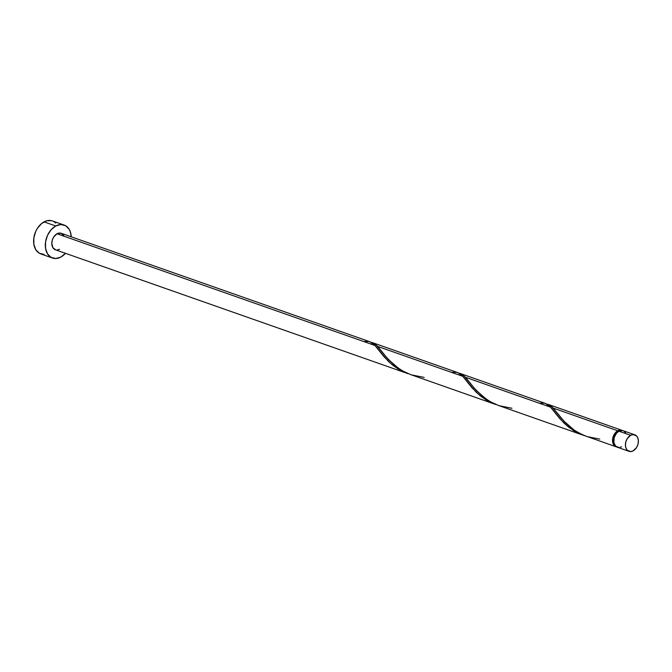 <?xml version="1.0" encoding="UTF-8"?>
<svg xmlns="http://www.w3.org/2000/svg" width="672" height="672" viewBox="0 0 672 672"><rect width="100%" height="100%" fill="white"/><g stroke="black" fill="none" stroke-linecap="round" stroke-linejoin="round"><path stroke-width="1.01" d="M634.805 434.826L623.095 430.718A8.744 6.157 109.4 0 0 618.929 431.197L630.63 435.305A8.744 6.157 -70.6 0 1 634.805 434.826A8.744 6.157 -70.6 0 1 638.341 442.336A8.744 6.157 -70.6 0 1 633.175 450.845L636.502 447.628L637.904 444.528L638.4 441.218L637.904 438.186L636.493 435.901L633.167 434.582L630.63 435.305L627.312 438.53L625.901 441.622L625.414 444.94L625.909 447.972L627.312 450.257L630.647 451.576L633.175 450.845A8.744 6.157 -70.6 0 1 629.009 451.324A8.744 6.157 -70.6 0 1 625.464 443.814A8.744 6.157 -70.6 0 1 630.63 435.305L618.929 431.197L616.585 433.104L614.2 437.506L613.83 442.403L615.611 446.141L618.937 447.46M614.494 444.562A7.871 5.544 109.4 0 1 617.879 431.558L619.248 431.029A7.871 5.544 109.4 0 0 617.879 431.558L614.888 434.456L613.292 438.74L613.292 441.647L614.897 445.015M64.092 225.036L52.391 220.92A17.489 12.323 109.4 0 0 44.041 221.878L55.751 225.994A17.489 12.323 -70.6 0 1 64.092 225.036A17.489 12.323 -70.6 0 1 71.266 236.821L70.291 231.748L69.09 229.228L65.503 225.674L60.816 224.54L55.751 225.994L44.041 221.878A17.489 12.323 109.4 0 0 33.718 238.896A17.489 12.323 109.4 0 0 40.79 253.915L52.5 258.031A17.489 12.323 -70.6 0 1 45.419 243.012A17.489 12.323 -70.6 0 1 55.751 225.994L51.072 229.807L47.494 235.41L45.553 241.945L45.562 248.413L47.502 253.84L51.089 257.384L55.776 258.518L60.841 257.074A17.489 12.323 -70.6 0 1 52.5 258.031M65.461 253.319A17.489 12.323 -70.6 0 1 60.841 257.074L65.52 253.252M371.179 342.342L374.102 343.384L377.714 346.441L462.706 376.303L458.01 372.716L372.666 342.72M372.204 342.577L373.17 342.913M370.104 341.83L61.194 233.285A8.744 6.157 109.4 0 0 57.028 233.764L374.909 345.458L370.104 341.83M617.753 430.786A8.744 6.157 -70.6 0 1 621.928 430.307A8.744 6.157 -70.6 0 1 622.499 430.55L620.13 430.063L617.753 430.786L553.308 408.139L617.753 430.786A8.744 6.157 -70.6 0 0 612.587 439.295A8.744 6.157 -70.6 0 0 616.132 446.804A8.744 6.157 -70.6 0 0 616.728 446.964L613.628 444.704L612.536 440.412L613.628 435.49L615.418 432.692L617.753 430.786M547.21 404.124L552.216 407.014L564.656 421.89L570.15 427.056L575.627 431.08L583.892 435.406L616.132 446.804M548.15 404.384L548.915 404.678M459.413 373.271L461.874 374.212L465.511 377.294L550.502 407.156L545.462 403.435L460.463 373.573M460.354 373.531L461.118 373.834M498.296 405.401L583.556 435.355L573.829 430.727L567.37 426.082L559.818 418.664L550.502 407.156L465.511 377.294L474.499 388.424L482.353 396.211L489.812 401.444L498.296 405.401M539.196 403.183L544.522 403.166L547.319 404.351L550.502 407.156L563.766 422.839L568.915 427.333L574.82 431.315L583.556 435.355M410.5 374.548L495.76 404.51L486.032 399.874L479.573 395.237L472.021 387.811L462.706 376.303L377.714 346.441L386.702 357.571L394.556 365.358L402.016 370.6L410.5 374.548M451.399 372.33L456.725 372.313L459.522 373.498L462.706 376.303L475.969 391.986L481.118 396.48L487.024 400.47L495.76 404.51M55.818 249.9L52.895 247.682L51.803 243.39L52.29 240.08L53.701 236.981L57.028 233.764A8.744 6.157 109.4 0 0 51.862 242.273A8.744 6.157 109.4 0 0 55.398 249.782L407.963 373.657L398.236 369.029L391.776 364.384L384.224 356.966L374.909 345.458L57.028 233.764L60.774 233.159L63.697 235.376M363.602 341.485L368.928 341.468L371.725 342.653L374.909 345.458L388.172 361.141L393.322 365.635L399.227 369.617L407.963 373.657M59.564 249.304L57.036 250.026M55.768 223.062L53.802 221.558M51.551 220.676L46.578 220.836L41.605 223.524L37.397 228.32L35.784 231.294L33.844 237.829L33.852 244.306L35.792 249.724L39.379 253.277L44.066 254.411M620.206 447.258L621.474 446.737M625.598 432.81L623.801 431.038M622.675 430.592L618.929 431.197A8.744 6.157 109.4 0 0 613.763 439.706A8.744 6.157 109.4 0 0 617.299 447.216L629.009 451.324M599.752 439.102L587.076 436.59L580.339 433.776L574.148 430.097L563.959 421.142L551.242 406.148L546.823 404.048M511.955 408.257L499.279 405.737L492.542 402.923L486.352 399.244L476.162 390.289L463.445 375.295L459.018 373.195M424.158 377.404L411.482 374.892L404.746 372.078L398.555 368.399L388.366 359.444L375.648 344.45L371.221 342.35M621.928 430.307L548.26 404.418"/></g></svg>
